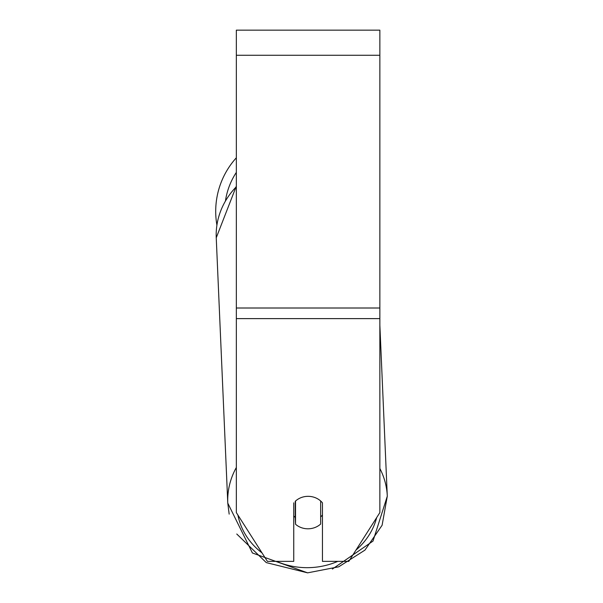 <?xml version="1.0" encoding="UTF-8"?>
<svg xmlns="http://www.w3.org/2000/svg" width="603" height="603" viewBox="0 0 603 603"><rect width="100%" height="100%" fill="white"/><g stroke="black" fill="none" stroke-linecap="round" stroke-linejoin="round"><path stroke-width="0.9" d="M320.653 500.98L320.653 524.06A17.939 16.258 -2.5 0 1 308.095 528.801A17.939 16.258 -2.5 0 1 295.538 524.256L295.538 500.98M293.744 515.934A17.939 16.258 -2.5 0 0 295.244 517.427L295.538 524.256M295.538 501.033A17.939 16.258 -2.5 0 1 301.771 497.377A17.939 16.258 0 0 1 322.447 502.834L322.447 561.37L348.783 561.37L379.86 512.595L379.86 318.618L236.338 318.618L236.338 512.595L267.408 561.37L293.744 561.37L293.744 502.834M322.447 514.985A17.939 16.258 -2.5 0 1 320.653 516.959M295.244 517.427L295.244 501.251M379.86 318.618L379.86 30.15L236.338 30.15L236.338 318.618M216.899 225.085A79.83 79.83 0 0 1 236.338 157.782A79.83 79.83 0 0 0 215.708 211.344M236.338 467.498A79.83 72.337 177.5 0 0 227.776 503.128L252.401 552.981L307.605 572.85L338.728 566.82L364.958 550.109L382.106 525.258L387.292 496.186A79.83 72.337 177.5 0 0 379.86 468.478M337.763 561.37A70.86 64.212 -2.5 0 1 307.703 567.672A70.86 64.212 -2.5 0 1 276.543 561.37M262.004 552.883A70.86 64.212 -2.5 0 1 237.914 515.06M236.338 186.116L216.243 237.808A79.83 72.337 -2.5 0 1 236.338 186.742M376.679 517.585A70.86 64.212 -2.5 0 1 355.981 550.079M379.86 55.265L236.338 55.265M379.86 308.005L236.338 308.005M236.338 172.398A70.86 70.86 0 0 0 225.514 200.467M216.243 237.808L227.776 503.128L229.17 514.125M379.86 325.16L387.292 496.186L373.001 541.095L332.389 569.044M307.605 572.85L266.262 562.599L236.76 534.009"/></g></svg>
